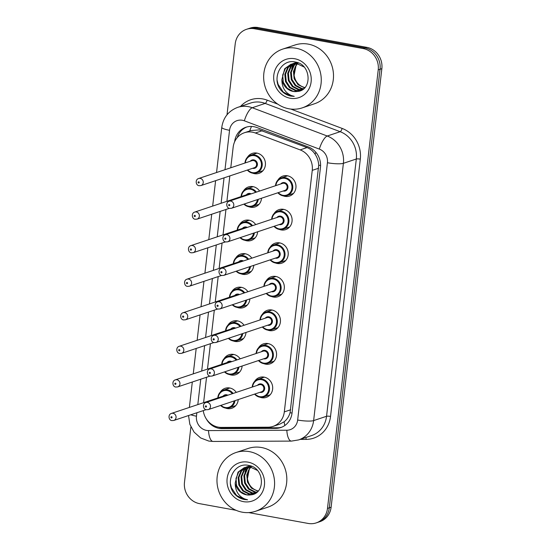 <?xml version="1.0" encoding="UTF-8"?>
<svg xmlns="http://www.w3.org/2000/svg" width="551" height="551" viewBox="0 0 551 551"><rect width="100%" height="100%" fill="white"/><g stroke="black" fill="none" stroke-linecap="round" stroke-linejoin="round"><path stroke-width="0.83" d="M254.658 381.347A10.531 9.711 71.5 0 1 259.562 377.428A10.531 9.711 71.5 0 1 264.094 377.118A10.531 9.711 71.5 0 1 272.635 386.74A10.531 9.711 71.5 0 1 266.236 397.395A10.531 9.711 71.5 0 1 261.711 397.712A10.531 9.711 71.5 0 1 259.962 397.216M258.543 347.791A10.531 9.711 71.5 0 1 263.447 343.872A10.531 9.711 71.5 0 1 267.972 343.562A10.531 9.711 71.5 0 1 276.519 353.184A10.531 9.711 71.5 0 1 270.121 363.839A10.531 9.711 71.5 0 1 265.589 364.156A10.531 9.711 71.5 0 1 263.846 363.66M262.421 314.235A10.531 9.711 71.5 0 1 267.331 310.316A10.531 9.711 71.5 0 1 271.857 309.999A10.531 9.711 71.5 0 1 280.404 319.628A10.531 9.711 71.5 0 1 274.005 330.283A10.531 9.711 71.5 0 1 269.473 330.6A10.531 9.711 71.5 0 1 267.731 330.104M266.305 280.673A10.531 9.711 71.5 0 1 271.209 276.76A10.531 9.711 71.5 0 1 275.741 276.444A10.531 9.711 71.5 0 1 284.282 286.072A10.531 9.711 71.5 0 1 277.883 296.727A10.531 9.711 71.5 0 1 273.358 297.037A10.531 9.711 71.5 0 1 271.609 296.548M270.19 247.117A10.531 9.711 71.5 0 1 275.094 243.205A10.531 9.711 71.5 0 1 279.626 242.888A10.531 9.711 71.5 0 1 288.166 252.516A10.531 9.711 71.5 0 1 281.768 263.171A10.531 9.711 71.5 0 1 277.243 263.481A10.531 9.711 71.5 0 1 275.493 262.992M274.074 213.561A10.531 9.711 71.5 0 1 278.978 209.642A10.531 9.711 71.5 0 1 283.503 209.332A10.531 9.711 71.5 0 1 292.051 218.961A10.531 9.711 71.5 0 1 285.652 229.615A10.531 9.711 71.5 0 1 281.12 229.925A10.531 9.711 71.5 0 1 279.378 229.436M277.952 180.005A10.531 9.711 71.5 0 1 282.863 176.086A10.531 9.711 71.5 0 1 287.388 175.776A10.531 9.711 71.5 0 1 295.928 185.398A10.531 9.711 71.5 0 1 289.537 196.06A10.531 9.711 71.5 0 1 285.005 196.37A10.531 9.711 71.5 0 1 283.255 195.874M220.228 392.202A10.531 9.711 71.5 0 1 225.132 388.29A10.531 9.711 71.5 0 1 229.657 387.973A10.531 9.711 71.5 0 1 236.289 392.388M238.239 399.571A10.531 9.711 71.5 0 1 231.806 408.257A10.531 9.711 71.5 0 1 227.274 408.567A10.531 9.711 71.5 0 1 225.531 408.077M224.105 358.646A10.531 9.711 71.5 0 1 229.016 354.727A10.531 9.711 71.5 0 1 233.541 354.417A10.531 9.711 71.5 0 1 240.174 358.832M242.116 366.016A10.531 9.711 71.5 0 1 235.69 374.701A10.531 9.711 71.5 0 1 231.158 375.011A10.531 9.711 71.5 0 1 229.416 374.522M227.99 325.09A10.531 9.711 71.5 0 1 232.894 321.171A10.531 9.711 71.5 0 1 237.426 320.861A10.531 9.711 71.5 0 1 244.052 325.276M246.001 332.46A10.531 9.711 71.5 0 1 239.568 341.145A10.531 9.711 71.5 0 1 235.043 341.455A10.531 9.711 71.5 0 1 233.293 340.966M231.875 291.534A10.531 9.711 71.5 0 1 236.778 287.615A10.531 9.711 71.5 0 1 241.31 287.305A10.531 9.711 71.5 0 1 247.936 291.72M249.885 298.904A10.531 9.711 71.5 0 1 243.452 307.589A10.531 9.711 71.5 0 1 238.927 307.899A10.531 9.711 71.5 0 1 237.178 307.403M235.759 257.978A10.531 9.711 71.5 0 1 240.663 254.059A10.531 9.711 71.5 0 1 245.188 253.749A10.531 9.711 71.5 0 1 251.821 258.164M253.77 265.348A10.531 9.711 71.5 0 1 247.337 274.026A10.531 9.711 71.5 0 1 242.805 274.343A10.531 9.711 71.5 0 1 241.062 273.847M239.637 224.422A10.531 9.711 71.5 0 1 244.548 220.503A10.531 9.711 71.5 0 1 249.073 220.193A10.531 9.711 71.5 0 1 255.705 224.608M257.648 231.792A10.531 9.711 71.5 0 1 251.222 240.47A10.531 9.711 71.5 0 1 246.69 240.787A10.531 9.711 71.5 0 1 244.947 240.291M243.521 190.866A10.531 9.711 71.5 0 1 248.425 186.947A10.531 9.711 71.5 0 1 252.957 186.631A10.531 9.711 71.5 0 1 259.583 191.052M261.532 198.236A10.531 9.711 71.5 0 1 255.099 206.914A10.531 9.711 71.5 0 1 250.574 207.231A10.531 9.711 71.5 0 1 248.825 206.735M247.406 157.304A10.531 9.711 71.5 0 1 252.31 153.392A10.531 9.711 71.5 0 1 256.835 153.075A10.531 9.711 71.5 0 1 265.382 162.703A10.531 9.711 71.5 0 1 258.984 173.358A10.531 9.711 71.5 0 1 254.459 173.668A10.531 9.711 71.5 0 1 252.709 173.179M203.271 410.612A18.576 17.136 -108.5 0 0 221.302 427.411L268.055 427.204A18.576 17.136 -108.5 0 0 273.034 426.391L279.832 424.118L284.13 421.79C286.954 419.559 288.938 416.535 290.081 412.727L318.719 165.197C318.478 161.174 317.273 157.51 315.089 154.211C313.092 151.105 310.413 148.894 307.059 147.572L259.294 129.884L250.912 130.566L244.43 132.736A18.576 17.136 -108.5 0 0 233.156 147.227L230.779 167.766M273.034 426.391A18.576 17.136 -108.5 0 0 284.309 411.893L312.252 170.362A18.576 17.136 -108.5 0 0 300.143 149.886L255.368 132.998A18.576 17.136 -108.5 0 0 252.42 132.178A18.576 17.136 -108.5 0 0 244.43 132.736M229.836 175.914L226.902 201.322M225.958 209.476L223.017 234.878M222.074 243.032L219.133 268.44M218.189 276.588L215.248 301.996M214.311 310.144L211.37 335.552M210.427 343.7L207.486 369.108M206.542 377.256L203.601 402.664M227.012 114.794L235.222 43.804A18.576 17.136 71.5 0 1 246.497 29.313A18.576 17.136 71.5 0 1 254.486 28.762L363.171 48.564A18.576 17.136 71.5 0 1 378.234 69.867L327.494 508.408L329.305 507.802A18.576 17.136 71.5 0 1 318.03 522.293A18.576 17.136 71.5 0 0 329.305 507.802L380.045 69.261L329.305 507.802L331.117 507.195A18.576 17.136 71.5 0 1 319.849 521.687L316.219 522.899A18.576 17.136 71.5 0 1 308.229 523.45L248.639 512.595M363.171 48.564L364.989 47.958A18.576 17.136 71.5 0 1 380.045 69.261A18.576 17.136 71.5 0 0 364.989 47.958L256.305 28.156L364.989 47.958L366.801 47.352A18.576 17.136 71.5 0 1 381.857 68.655L331.117 507.195M246.497 29.313L248.308 28.707A18.576 17.136 71.5 0 1 256.305 28.156A18.576 17.136 71.5 0 0 248.308 28.707L250.126 28.101A18.576 17.136 71.5 0 1 258.116 27.55L366.801 47.352M206.308 418.918A18.576 17.136 -108.5 0 0 222.019 428.609L275.782 428.375A18.576 17.136 -108.5 0 0 280.762 427.555A18.576 17.136 -108.5 0 0 292.037 413.064L320.455 167.414A18.576 17.136 -108.5 0 0 308.346 146.938L256.856 127.522A18.576 17.136 -108.5 0 0 253.908 126.702A18.576 17.136 -108.5 0 0 245.918 127.253A18.576 17.136 -108.5 0 0 234.643 141.745L234.643 141.779M237.185 137.695A18.576 17.136 71.5 0 1 246.834 126.978M236.083 510.302L199.545 503.648A18.576 17.136 71.5 0 1 184.482 482.345L190.894 426.942M327.494 508.408A18.576 17.136 71.5 0 1 316.219 522.899M281.657 427.225A18.576 17.136 71.5 0 1 277.594 427.769L223.83 428.003A18.576 17.136 71.5 0 1 218.747 427.225M288.951 108.781A30.966 28.562 71.5 0 1 263.826 80.467A30.966 28.562 71.5 0 1 282.642 49.129A30.966 28.562 71.5 0 1 295.963 48.206A30.966 28.562 71.5 0 1 321.088 76.513A30.966 28.562 71.5 0 1 302.272 107.858A30.966 28.562 71.5 0 1 288.951 108.781M282.642 49.129L294.881 45.037A30.966 28.562 71.5 0 1 308.202 44.114A30.966 28.562 71.5 0 1 333.327 72.422A30.966 28.562 71.5 0 1 314.511 103.767L302.272 107.858M297.423 63.799L295.956 65.886L294.11 75.267C295.274 81.817 298.835 85.908 304.793 87.533L304.937 87.561M292.774 63.771L288.297 67.518L285.528 74.13L286.231 81.369L290.143 87.327L296.156 90.419L301.245 90.316L295.439 90.66L289.427 87.568L285.514 81.61L284.812 74.371L287.574 67.759L292.402 63.847M304 66.967L297.168 63.751L290.935 64.24L284.695 68.717L281.898 79.53A14.002 12.914 71.5 0 0 293.139 91.425A14.002 12.914 71.5 0 0 297.251 91.48C312.589 90.626 311.212 64.309 295.735 62.118C280.473 57.986 270.596 80.184 281.864 91.184C284.53 93.808 287.608 95.454 291.1 96.115L294.234 96.37L291.348 95.537C284.984 92.609 281.837 87.272 281.898 79.53M294.317 63.592L291.176 66.554L288.407 73.166L289.11 80.412L293.022 86.362L299.035 89.455L302.575 89.613M293.924 63.62L290.453 66.795L287.691 73.407L288.393 80.646L292.305 86.603L298.318 89.696L302.292 89.792M295.921 63.606L294.055 65.597L291.286 72.202L291.989 79.447L295.901 85.398L301.914 88.491L303.766 88.711M295.515 63.585L293.332 65.831L290.57 72.443L291.272 79.688L295.184 85.639L301.197 88.732L303.463 88.959M297.168 63.751L296.211 64.873L293.449 71.485L294.144 78.724L298.063 84.682L304.648 87.871M297.891 63.517L290.935 64.24M291.293 64.123L285.418 68.482L282.656 75.088L283.352 82.333L287.264 88.284L293.284 91.383L297.251 91.48M297.044 62.47L294.53 63.041M294.172 63.165L293.118 63.606M297.492 62.621L292.746 63.689M296.617 62.339L295.625 62.724M295.281 62.883L294.262 63.42M298.112 62.855L297.464 63.448M294.744 58.743A20.194 18.631 71.5 0 1 311.108 81.892A20.194 18.631 71.5 0 1 290.17 98.243A20.194 18.631 71.5 0 1 273.806 75.094A20.194 18.631 71.5 0 1 294.744 58.743M291.699 68.572L292.98 64.619M277.084 80.26L278.09 84.337L283.262 92.079L291.176 96.088L294.234 96.37M242.275 512.189A30.966 28.562 71.5 0 1 217.149 483.874A30.966 28.562 71.5 0 1 235.966 452.536A30.966 28.562 71.5 0 1 249.286 451.613A30.966 28.562 71.5 0 1 274.412 479.928A30.966 28.562 71.5 0 1 255.595 511.266A30.966 28.562 71.5 0 1 242.275 512.189M235.966 452.536L248.205 448.445A30.966 28.562 71.5 0 1 261.525 447.522A30.966 28.562 71.5 0 1 286.651 475.837A30.966 28.562 71.5 0 1 267.834 507.175L255.595 511.266M250.753 467.207L249.286 469.294L247.433 478.674C248.597 485.224 252.158 489.316 258.116 490.941L258.261 490.969M246.097 467.179L241.62 470.926L238.858 477.538L239.554 484.777L243.466 490.734L249.486 493.827L254.569 493.724L248.763 494.068L242.75 490.975L238.838 485.018L238.135 477.779L240.897 471.167L245.725 467.255M257.324 470.375L250.491 467.165L244.258 467.647L238.025 472.131L235.222 482.938A14.002 12.914 71.5 0 0 246.462 494.839A14.002 12.914 71.5 0 0 250.581 494.888C265.913 494.033 264.535 467.716 249.066 465.526C233.796 461.394 223.92 483.592 235.187 494.591C237.853 497.222 240.932 498.862 244.424 499.523L247.557 499.785L244.672 498.951C238.308 496.017 235.16 490.679 235.222 482.938M247.64 467.007L244.499 469.962L241.731 476.574L242.433 483.819L246.345 489.77L252.358 492.863L255.898 493.021M247.247 467.034L243.776 470.203L241.014 476.815L241.717 484.06L245.629 490.011L251.642 493.104L255.616 493.207M249.245 467.014L247.378 469.004L244.61 475.616L245.312 482.855L249.224 488.813L255.237 491.905L257.09 492.119M248.838 466.993L246.655 469.245L243.893 475.857L244.596 483.096L248.508 489.054L254.521 492.146L256.787 492.374M250.491 467.165L249.534 468.281L246.772 474.893L247.475 482.132L251.387 488.09L257.971 491.278M251.215 466.924L244.258 467.647M244.616 467.537L238.741 471.89L235.98 478.502L236.675 485.741L240.587 491.699L246.607 494.791L250.581 494.888M250.368 465.877L246.07 467.096M247.495 466.573L246.442 467.014M250.822 466.029L247.137 466.69M249.94 465.753L248.949 466.132M248.604 466.291L247.585 466.828M251.435 466.263L250.788 466.862M248.067 462.151A20.194 18.631 71.5 0 1 264.432 485.3A20.194 18.631 71.5 0 1 243.494 501.651A20.194 18.631 71.5 0 1 227.129 478.502A20.194 18.631 71.5 0 1 248.067 462.151M245.023 471.987L246.304 468.033M230.408 483.668L231.413 487.745L236.586 495.487L244.506 499.495L247.557 499.785M262.283 130.69L255.368 132.998M320.586 165.5A18.576 3.244 -173.4 0 1 318.719 165.197M315.089 154.211A18.576 5.73 -69.3 0 1 315.847 152.269M292.037 413.043A18.576 3.244 -173.4 0 1 290.081 412.727M249.727 130.966A18.576 5.73 -69.3 0 1 251.497 126.441M284.833 425.51A18.576 6.86 -90.3 0 1 284.13 421.79M307.059 147.572L300.143 149.886M318.616 168.234L312.252 170.362M290.666 409.772L284.309 411.893M258.116 27.55L254.486 28.762M381.857 68.655L378.234 69.867M196.865 412.754L196.466 416.198A12.384 11.426 -108.5 0 0 206.508 430.4A12.384 11.426 -108.5 0 0 208.512 430.579L286.823 430.235A12.384 11.426 -108.5 0 0 297.657 420.027L327.425 162.745A12.384 11.426 -108.5 0 0 319.346 149.094L244.355 120.814A12.384 11.426 -108.5 0 0 242.385 120.27A12.384 11.426 -108.5 0 0 229.547 130.298L224.987 169.701M237.667 107.376A24.774 22.853 71.5 0 1 248.322 106.639A24.774 22.853 71.5 0 1 252.255 107.734L265.176 103.416A24.774 22.853 -108.5 0 0 261.243 102.321A24.774 22.853 -108.5 0 0 250.588 103.058L237.667 107.376C228.562 110.875 223.265 117.542 221.778 127.364A12.384 2.163 6.6 0 0 229.547 130.298M188.538 415.537L189.847 424.298L194.062 432.101L200.654 437.949L208.815 441.069L213.099 441.447A12.384 4.573 -90.3 0 1 208.512 430.579M240.546 106.412A27.867 25.711 71.5 0 1 262.724 98.918A27.867 25.711 71.5 0 1 267.145 100.144L277.794 104.16M290.756 109.043L342.143 128.424A27.867 25.711 71.5 0 1 360.306 159.143L330.538 416.418A27.867 25.711 71.5 0 1 306.163 439.388L300.109 439.409M244.355 120.814A12.384 3.823 -69.3 0 1 252.255 107.734L327.246 136.014L340.167 131.696L265.176 103.416A3.099 0.957 110.7 0 0 267.145 100.144M319.346 149.094A12.384 3.823 -69.3 0 1 327.246 136.014A24.774 22.853 71.5 0 1 343.397 163.316L356.318 158.998A24.774 22.853 -108.5 0 0 340.167 131.696A3.099 0.957 110.7 0 0 342.143 128.424M327.425 162.745A12.384 2.163 6.6 0 0 343.397 163.316L313.629 420.592L326.55 416.274L356.318 158.998A3.099 0.537 -173.4 0 1 360.306 159.143M297.657 420.027A12.384 2.163 6.6 0 0 313.629 420.592A24.774 22.853 71.5 0 1 298.601 439.918L311.522 435.6A24.774 22.853 -108.5 0 0 326.55 416.274A3.099 0.537 -173.4 0 1 330.538 416.418M224.043 177.856L221.103 203.257M220.159 211.412L217.218 236.82M216.281 244.968L213.34 270.376M212.397 278.524L209.456 303.932M208.512 312.08L205.571 337.488M204.628 345.635L201.694 371.043M200.75 379.198L197.809 404.599M306.163 439.388A3.099 1.143 89.7 0 0 305.805 437.508M213.099 441.447L291.41 441.103A12.384 4.573 -90.3 0 1 286.823 430.235M190.825 414.772A12.384 2.163 6.6 0 0 196.466 416.198M277.594 427.769L275.782 428.375M223.83 428.003L222.019 428.609M244.981 163.02A9.291 8.568 71.5 0 1 250.664 155.244A9.291 8.568 71.5 0 1 254.658 154.969A9.291 8.568 71.5 0 1 262.193 163.461A9.291 8.568 71.5 0 1 256.552 172.862A9.291 8.568 71.5 0 1 252.558 173.138M247.702 169.949A8.671 7.996 -108.5 0 0 252.399 172.615A8.671 7.996 -108.5 0 0 261.388 165.589A8.671 7.996 -108.5 0 0 254.362 155.651A8.671 7.996 -108.5 0 0 245.347 162.896M250.25 161.257A4.332 4.002 71.5 0 1 257.386 164.859A4.332 4.002 71.5 0 1 252.606 168.31M200.977 185.563L254.335 167.731A3.712 3.43 -108.5 0 0 253.577 160.575A3.712 3.43 -108.5 0 0 251.972 160.685L198.622 178.517A3.712 3.43 71.5 0 1 203.236 181.802A3.712 3.43 71.5 0 1 200.977 185.563L199.173 185.694C195.839 185.632 194.882 179.557 198.622 178.517M198.594 183.022A0.62 0.572 -108.5 0 0 199.235 182.526A0.62 0.572 -108.5 0 0 198.732 181.809A0.62 0.572 -108.5 0 0 198.091 182.312A0.62 0.572 -108.5 0 0 198.594 183.022M252.475 173.124A9.291 8.568 71.5 0 1 247.337 170.066M275.528 185.721A9.291 8.568 71.5 0 1 281.21 177.945A9.291 8.568 71.5 0 1 285.204 177.67A9.291 8.568 71.5 0 1 292.746 186.162A9.291 8.568 71.5 0 1 287.099 195.564A9.291 8.568 71.5 0 1 283.104 195.839A9.291 8.568 71.5 0 1 277.883 192.767M278.255 192.643A8.671 7.996 -108.5 0 0 282.945 195.309A8.671 7.996 -108.5 0 0 291.94 188.29A8.671 7.996 -108.5 0 0 284.908 178.352A8.671 7.996 -108.5 0 0 275.899 185.597M280.796 183.958A4.332 4.002 71.5 0 1 287.932 187.56A4.332 4.002 71.5 0 1 283.152 191.004M284.881 190.432A3.712 3.43 -108.5 0 0 284.123 183.269A3.712 3.43 -108.5 0 0 282.525 183.38L229.168 201.211A3.712 3.43 71.5 0 1 233.782 204.504A3.712 3.43 71.5 0 1 231.523 208.264L284.881 190.432M229.285 204.511A0.62 0.572 -108.5 0 0 228.644 205.013A0.62 0.572 -108.5 0 0 229.147 205.723A0.62 0.572 -108.5 0 0 229.788 205.22A0.62 0.572 -108.5 0 0 229.285 204.511M241.097 196.576A9.291 8.568 71.5 0 1 246.779 188.8A9.291 8.568 71.5 0 1 250.774 188.525A9.291 8.568 71.5 0 1 256.401 192.113M258.288 199.317A9.291 8.568 71.5 0 1 252.668 206.425A9.291 8.568 71.5 0 1 248.673 206.701A9.291 8.568 71.5 0 1 243.907 204.125M244.3 203.994A8.671 7.996 -108.5 0 0 248.515 206.17A8.671 7.996 -108.5 0 0 257.441 199.6M255.602 192.382A8.671 7.996 -108.5 0 0 250.478 189.207A8.671 7.996 -108.5 0 0 241.469 196.452M246.366 194.82A4.332 4.002 71.5 0 1 251.166 193.862M250.085 194.227A3.712 3.43 -108.5 0 0 248.095 194.241L194.737 212.073A3.712 3.43 71.5 0 1 199.352 215.358A3.712 3.43 71.5 0 1 197.093 219.119L195.288 219.25C191.955 219.188 191.004 213.113 194.737 212.073M194.71 216.584A0.62 0.572 -108.5 0 0 195.357 216.082A0.62 0.572 -108.5 0 0 194.854 215.372A0.62 0.572 -108.5 0 0 194.214 215.868A0.62 0.572 -108.5 0 0 194.71 216.584M237.212 230.132A9.291 8.568 71.5 0 1 242.895 222.356A9.291 8.568 71.5 0 1 246.889 222.081A9.291 8.568 71.5 0 1 252.523 225.669M254.404 232.873A9.291 8.568 71.5 0 1 248.783 239.981A9.291 8.568 71.5 0 1 244.789 240.257A9.291 8.568 71.5 0 1 240.022 237.681M240.415 237.55A8.671 7.996 -108.5 0 0 244.63 239.726A8.671 7.996 -108.5 0 0 253.556 233.156M251.717 225.938A8.671 7.996 -108.5 0 0 246.593 222.762A8.671 7.996 -108.5 0 0 237.584 230.015M242.481 228.376A4.332 4.002 71.5 0 1 247.282 227.418M246.201 227.783A3.712 3.43 -108.5 0 0 244.21 227.797L190.853 245.629A3.712 3.43 71.5 0 1 195.467 248.914A3.712 3.43 71.5 0 1 193.208 252.675L191.411 252.806C188.077 252.744 187.12 246.676 190.853 245.629M190.832 250.14A0.62 0.572 -108.5 0 0 191.472 249.637A0.62 0.572 -108.5 0 0 190.97 248.928A0.62 0.572 -108.5 0 0 190.329 249.431A0.62 0.572 -108.5 0 0 190.832 250.14M233.335 263.695A9.291 8.568 71.5 0 1 239.017 255.919A9.291 8.568 71.5 0 1 243.012 255.643A9.291 8.568 71.5 0 1 248.639 259.225M250.519 266.429A9.291 8.568 71.5 0 1 244.906 273.537A9.291 8.568 71.5 0 1 240.911 273.813M236.537 271.106A8.671 7.996 -108.5 0 0 240.753 273.282A8.671 7.996 -108.5 0 0 249.679 266.712M247.833 259.493A8.671 7.996 -108.5 0 0 242.715 256.325A8.671 7.996 -108.5 0 0 233.7 263.571M238.604 261.932A4.332 4.002 71.5 0 1 243.404 260.974M242.316 261.339A3.712 3.43 -108.5 0 0 240.326 261.353L186.975 279.185A3.712 3.43 71.5 0 1 191.59 282.47A3.712 3.43 71.5 0 1 189.33 286.238L187.526 286.362C184.192 286.3 183.235 280.232 186.975 279.185M186.947 283.696A0.62 0.572 -108.5 0 0 187.588 283.193A0.62 0.572 -108.5 0 0 187.085 282.484A0.62 0.572 -108.5 0 0 186.445 282.987A0.62 0.572 -108.5 0 0 186.947 283.696M240.828 273.799A9.291 8.568 71.5 0 1 236.145 271.237M229.45 297.251A9.291 8.568 71.5 0 1 235.132 289.475A9.291 8.568 71.5 0 1 239.127 289.199A9.291 8.568 71.5 0 1 244.754 292.781M246.641 299.992A9.291 8.568 71.5 0 1 241.021 307.093A9.291 8.568 71.5 0 1 237.026 307.368M232.653 304.662A8.671 7.996 -108.5 0 0 236.868 306.838A8.671 7.996 -108.5 0 0 245.794 300.274M243.948 293.049A8.671 7.996 -108.5 0 0 238.831 289.881A8.671 7.996 -108.5 0 0 229.815 297.127M234.719 295.488A4.332 4.002 71.5 0 1 239.52 294.53M238.431 294.895A3.712 3.43 -108.5 0 0 236.448 294.909L183.09 312.741A3.712 3.43 71.5 0 1 187.705 316.033A3.712 3.43 71.5 0 1 185.446 319.794L183.641 319.917C180.308 319.862 179.35 313.788 183.09 312.741M183.063 317.252A0.62 0.572 -108.5 0 0 183.703 316.749A0.62 0.572 -108.5 0 0 183.207 316.04A0.62 0.572 -108.5 0 0 182.56 316.543A0.62 0.572 -108.5 0 0 183.063 317.252M236.944 307.355A9.291 8.568 71.5 0 1 232.26 304.793M271.65 219.277A9.291 8.568 71.5 0 1 277.332 211.501A9.291 8.568 71.5 0 1 281.327 211.226A9.291 8.568 71.5 0 1 288.862 219.718A9.291 8.568 71.5 0 1 283.221 229.12A9.291 8.568 71.5 0 1 279.219 229.395A9.291 8.568 71.5 0 1 274.005 226.323M274.37 226.199A8.671 7.996 -108.5 0 0 279.068 228.865A8.671 7.996 -108.5 0 0 288.056 221.846A8.671 7.996 -108.5 0 0 281.031 211.908A8.671 7.996 -108.5 0 0 272.015 219.153M276.919 217.514A4.332 4.002 71.5 0 1 284.054 221.116A4.332 4.002 71.5 0 1 279.274 224.567M280.996 223.988A3.712 3.43 -108.5 0 0 280.239 216.825A3.712 3.43 -108.5 0 0 278.641 216.936L225.29 234.774A3.712 3.43 71.5 0 1 229.905 238.06A3.712 3.43 71.5 0 1 227.646 241.82L280.996 223.988M225.4 238.066A0.62 0.572 -108.5 0 0 224.76 238.569A0.62 0.572 -108.5 0 0 225.263 239.279A0.62 0.572 -108.5 0 0 225.903 238.776A0.62 0.572 -108.5 0 0 225.4 238.066M267.765 252.833A9.291 8.568 71.5 0 1 273.448 245.057A9.291 8.568 71.5 0 1 277.442 244.782A9.291 8.568 71.5 0 1 284.984 253.274A9.291 8.568 71.5 0 1 279.336 262.675A9.291 8.568 71.5 0 1 275.342 262.951A9.291 8.568 71.5 0 1 270.121 259.879M270.486 259.755A8.671 7.996 -108.5 0 0 275.183 262.421A8.671 7.996 -108.5 0 0 284.171 255.402A8.671 7.996 -108.5 0 0 277.146 245.464A8.671 7.996 -108.5 0 0 268.13 252.709M273.034 251.07A4.332 4.002 71.5 0 1 280.17 254.672A4.332 4.002 71.5 0 1 275.39 258.123M277.119 257.544A3.712 3.43 -108.5 0 0 276.361 250.388A3.712 3.43 -108.5 0 0 274.763 250.498L221.406 268.33A3.712 3.43 71.5 0 1 226.02 271.615A3.712 3.43 71.5 0 1 223.761 275.376L277.119 257.544M221.523 271.622A0.62 0.572 -108.5 0 0 220.875 272.125A0.62 0.572 -108.5 0 0 221.378 272.835A0.62 0.572 -108.5 0 0 222.019 272.332A0.62 0.572 -108.5 0 0 221.523 271.622M263.881 286.389A9.291 8.568 71.5 0 1 269.563 278.613A9.291 8.568 71.5 0 1 273.558 278.338A9.291 8.568 71.5 0 1 281.1 286.83A9.291 8.568 71.5 0 1 275.452 296.231A9.291 8.568 71.5 0 1 271.457 296.514A9.291 8.568 71.5 0 1 266.236 293.435M266.608 293.318A8.671 7.996 -108.5 0 0 271.299 295.983A8.671 7.996 -108.5 0 0 280.294 288.958A8.671 7.996 -108.5 0 0 273.262 279.02A8.671 7.996 -108.5 0 0 264.253 286.265M269.15 284.633A4.332 4.002 71.5 0 1 276.285 288.228A4.332 4.002 71.5 0 1 271.505 291.679M273.234 291.1A3.712 3.43 -108.5 0 0 272.476 283.944A3.712 3.43 -108.5 0 0 270.878 284.054L217.521 301.886A3.712 3.43 71.5 0 1 222.136 305.171A3.712 3.43 71.5 0 1 219.877 308.932L273.234 291.1M217.638 305.185A0.62 0.572 -108.5 0 0 216.998 305.681A0.62 0.572 -108.5 0 0 217.493 306.39A0.62 0.572 -108.5 0 0 218.141 305.895A0.62 0.572 -108.5 0 0 217.638 305.185M294.11 75.267A14.002 12.914 71.5 0 1 297.347 63.785M297.636 63.475A14.002 12.914 71.5 0 1 298.222 62.897M247.433 478.674A14.002 12.914 71.5 0 1 250.671 467.193M250.96 466.883A14.002 12.914 71.5 0 1 251.545 466.311M225.566 330.807A9.291 8.568 71.5 0 1 231.248 323.031A9.291 8.568 71.5 0 1 235.243 322.755A9.291 8.568 71.5 0 1 240.87 326.337M242.757 333.548A9.291 8.568 71.5 0 1 237.137 340.649A9.291 8.568 71.5 0 1 233.142 340.924A9.291 8.568 71.5 0 1 228.376 338.348M228.768 338.218A8.671 7.996 -108.5 0 0 232.983 340.394A8.671 7.996 -108.5 0 0 241.91 333.83M240.071 326.605A8.671 7.996 -108.5 0 0 234.946 323.437A8.671 7.996 -108.5 0 0 225.938 330.683M230.835 329.043A4.332 4.002 71.5 0 1 235.635 328.093M234.554 328.451A3.712 3.43 -108.5 0 0 232.563 328.465L179.206 346.297A3.712 3.43 71.5 0 1 183.82 349.589A3.712 3.43 71.5 0 1 181.561 353.349L179.757 353.473C176.423 353.418 175.473 347.344 179.206 346.297M179.185 350.808A0.62 0.572 -108.5 0 0 179.826 350.305A0.62 0.572 -108.5 0 0 179.323 349.596A0.62 0.572 -108.5 0 0 178.682 350.099A0.62 0.572 -108.5 0 0 179.185 350.808M221.681 364.363A9.291 8.568 71.5 0 1 227.363 356.587A9.291 8.568 71.5 0 1 231.365 356.311A9.291 8.568 71.5 0 1 236.992 359.899M238.872 367.104A9.291 8.568 71.5 0 1 233.252 374.205A9.291 8.568 71.5 0 1 229.257 374.48M224.884 371.78A8.671 7.996 -108.5 0 0 229.106 373.95A8.671 7.996 -108.5 0 0 238.025 367.386M236.186 360.168A8.671 7.996 -108.5 0 0 231.069 356.993A8.671 7.996 -108.5 0 0 222.053 364.239M226.95 362.599A4.332 4.002 71.5 0 1 231.751 361.649M230.669 362.007A3.712 3.43 -108.5 0 0 228.679 362.028L175.321 379.859A3.712 3.43 71.5 0 1 179.936 383.145A3.712 3.43 71.5 0 1 177.684 386.905L175.879 387.036C172.546 386.974 171.588 380.899 175.321 379.859M175.301 384.364A0.62 0.572 -108.5 0 0 175.941 383.861A0.62 0.572 -108.5 0 0 175.438 383.152A0.62 0.572 -108.5 0 0 174.798 383.654A0.62 0.572 -108.5 0 0 175.301 384.364M229.182 374.466A9.291 8.568 71.5 0 1 224.491 371.911M217.803 397.918A9.291 8.568 71.5 0 1 223.486 390.142A9.291 8.568 71.5 0 1 227.48 389.867A9.291 8.568 71.5 0 1 233.107 393.455M234.988 400.66A9.291 8.568 71.5 0 1 229.374 407.761A9.291 8.568 71.5 0 1 225.38 408.036A9.291 8.568 71.5 0 1 220.614 405.467M221.006 405.336A8.671 7.996 -108.5 0 0 225.221 407.513A8.671 7.996 -108.5 0 0 234.147 400.942M232.302 393.724A8.671 7.996 -108.5 0 0 227.184 390.549A8.671 7.996 -108.5 0 0 218.168 397.794M223.072 396.155A4.332 4.002 71.5 0 1 227.873 395.205M226.785 395.57A3.712 3.43 -108.5 0 0 224.794 395.584L171.444 413.415A3.712 3.43 71.5 0 1 176.058 416.701A3.712 3.43 71.5 0 1 173.799 420.461L171.995 420.592C168.661 420.53 167.704 414.455 171.444 413.415M171.416 417.92A0.62 0.572 -108.5 0 0 172.057 417.424A0.62 0.572 -108.5 0 0 171.554 416.708A0.62 0.572 -108.5 0 0 170.913 417.21A0.62 0.572 -108.5 0 0 171.416 417.92M267.497 330.056A9.291 8.568 71.5 0 1 262.352 326.998M259.996 319.945A9.291 8.568 71.5 0 1 265.678 312.169A9.291 8.568 71.5 0 1 269.68 311.894A9.291 8.568 71.5 0 1 277.215 320.386A9.291 8.568 71.5 0 1 271.567 329.794A9.291 8.568 71.5 0 1 267.572 330.07M262.724 326.874A8.671 7.996 -108.5 0 0 267.421 329.539A8.671 7.996 -108.5 0 0 276.409 322.514A8.671 7.996 -108.5 0 0 269.377 312.575A8.671 7.996 -108.5 0 0 260.368 319.821M265.265 318.189A4.332 4.002 71.5 0 1 272.401 321.784A4.332 4.002 71.5 0 1 267.621 325.235M269.349 324.656A3.712 3.43 -108.5 0 0 268.592 317.5A3.712 3.43 -108.5 0 0 266.994 317.61L213.636 335.442A3.712 3.43 71.5 0 1 218.251 338.727A3.712 3.43 71.5 0 1 215.992 342.488L269.349 324.656M213.754 338.741A0.62 0.572 -108.5 0 0 213.113 339.244A0.62 0.572 -108.5 0 0 213.616 339.953A0.62 0.572 -108.5 0 0 214.256 339.45A0.62 0.572 -108.5 0 0 213.754 338.741M263.612 363.612A9.291 8.568 71.5 0 1 258.474 360.554M256.119 353.501A9.291 8.568 71.5 0 1 261.801 345.732A9.291 8.568 71.5 0 1 265.796 345.449A9.291 8.568 71.5 0 1 273.33 353.949A9.291 8.568 71.5 0 1 267.69 363.35A9.291 8.568 71.5 0 1 263.695 363.626M258.839 360.43A8.671 7.996 -108.5 0 0 263.536 363.095A8.671 7.996 -108.5 0 0 272.525 356.077A8.671 7.996 -108.5 0 0 265.499 346.131A8.671 7.996 -108.5 0 0 256.484 353.384M261.388 351.745A4.332 4.002 71.5 0 1 268.523 355.347A4.332 4.002 71.5 0 1 263.743 358.791M265.465 358.212A3.712 3.43 -108.5 0 0 264.707 351.056A3.712 3.43 -108.5 0 0 263.109 351.166L209.759 368.998A3.712 3.43 71.5 0 1 214.373 372.283A3.712 3.43 71.5 0 1 212.114 376.044L265.465 358.212M209.869 372.297A0.62 0.572 -108.5 0 0 209.228 372.8A0.62 0.572 -108.5 0 0 209.731 373.509A0.62 0.572 -108.5 0 0 210.372 373.006A0.62 0.572 -108.5 0 0 209.869 372.297M252.234 387.064A9.291 8.568 71.5 0 1 257.916 379.288A9.291 8.568 71.5 0 1 261.911 379.012A9.291 8.568 71.5 0 1 269.453 387.505A9.291 8.568 71.5 0 1 263.805 396.906A9.291 8.568 71.5 0 1 259.81 397.181A9.291 8.568 71.5 0 1 254.59 394.11M254.955 393.986A8.671 7.996 -108.5 0 0 259.652 396.651A8.671 7.996 -108.5 0 0 268.64 389.633A8.671 7.996 -108.5 0 0 261.615 379.694A8.671 7.996 -108.5 0 0 252.599 386.94M257.503 385.301A4.332 4.002 71.5 0 1 264.638 388.903A4.332 4.002 71.5 0 1 259.858 392.346M261.587 391.768A3.712 3.43 -108.5 0 0 260.83 384.612A3.712 3.43 -108.5 0 0 259.232 384.722L205.874 402.554A3.712 3.43 71.5 0 1 210.489 405.839A3.712 3.43 71.5 0 1 208.23 409.607L261.587 391.768M205.991 405.853A0.62 0.572 -108.5 0 0 205.344 406.356A0.62 0.572 -108.5 0 0 205.847 407.065A0.62 0.572 -108.5 0 0 206.494 406.562A0.62 0.572 -108.5 0 0 205.991 405.853M291.41 441.103L298.601 439.918M221.778 127.364L216.55 172.525M215.606 180.673L212.665 206.081M211.722 214.229L208.788 239.637M207.844 247.785L204.903 273.193M203.96 281.347L201.019 306.749M200.075 314.903L197.134 340.304M196.19 348.459L193.256 373.867M192.313 382.015L189.372 407.423M262.923 170.734L256.552 172.862L252.516 173.145L247.296 170.08M244.94 163.034L246.331 158.674L250.664 155.244L257.035 153.116M287.588 175.81L281.21 177.945L276.877 181.369L275.486 185.735M277.842 192.781L283.062 195.846L287.099 195.564L293.476 193.435M229.168 201.211C225.435 202.258 226.392 208.333 229.726 208.388L231.523 208.264M259.046 204.29L252.668 206.425L248.632 206.701L243.866 204.139M197.093 219.119L229.409 208.319M241.056 196.59L242.447 192.23L246.779 188.8L253.157 186.672M255.161 237.846L248.783 239.981L244.747 240.257L239.981 237.695M193.208 252.675L225.531 241.875M237.171 230.146L238.562 225.786L242.895 222.356L249.272 220.228M251.277 271.409L244.906 273.537L240.87 273.813L236.103 271.25M189.33 286.238L221.647 275.431M233.293 263.709L234.685 259.342L239.017 255.919L245.388 253.784M247.392 304.965L241.021 307.093L236.985 307.375L232.219 304.806M185.446 319.794L217.762 308.987M229.409 297.264L230.8 292.898L235.132 289.475L241.503 287.34M283.703 209.373L277.332 211.501L273 214.931L271.602 219.291M273.964 226.337L279.185 229.402L283.221 229.12L289.592 226.991M225.29 234.774C221.55 235.814 222.508 241.889 225.841 241.944L227.646 241.82M279.818 242.929L273.448 245.057L269.115 248.487L267.724 252.847M270.08 259.893L275.3 262.958L279.336 262.675L285.707 260.547M221.406 268.33C217.666 269.37 218.623 275.445 221.957 275.507L223.761 275.376M275.941 276.485L269.563 278.613L265.231 282.043L263.839 286.403M266.195 293.456L271.416 296.514L275.452 296.231L281.83 294.103M217.521 301.886C213.788 302.926 214.738 309.001 218.072 309.063L219.877 308.932M298.27 62.917L297.712 63.482M251.593 466.325L251.036 466.897M243.514 338.521L237.137 340.649L233.101 340.931L228.334 338.362M181.561 353.349L213.878 342.55M225.524 330.82L226.916 326.454L231.248 323.031L237.626 320.902M239.63 372.077L233.252 374.205L229.216 374.487L224.457 371.925M177.684 386.905L210 376.106M221.64 364.376L223.031 360.017L227.363 356.587L233.741 354.458M235.745 405.632L229.374 407.761L225.338 408.043L220.572 405.481M173.799 420.461L206.115 409.662M217.762 397.932L219.153 393.572L223.486 390.142L229.857 388.014M272.056 310.041L265.678 312.169L261.346 315.599L259.955 319.959M262.31 327.012L267.531 330.07L271.567 329.794L277.945 327.659M213.636 335.442C209.903 336.482 210.861 342.557 214.194 342.619L215.992 342.488M268.172 343.597L261.801 345.732L257.469 349.155L256.077 353.522M258.433 360.568L263.654 363.626L267.69 363.35L274.061 361.215M209.759 368.998C206.019 370.045 206.976 376.113 210.31 376.175L212.114 376.044M264.294 377.153L257.916 379.288L253.584 382.711L252.193 387.077M254.548 394.123L259.769 397.181L263.805 396.906L270.183 394.778M205.874 402.554C202.134 403.601 203.092 409.668 206.425 409.73L208.23 409.607"/></g></svg>
